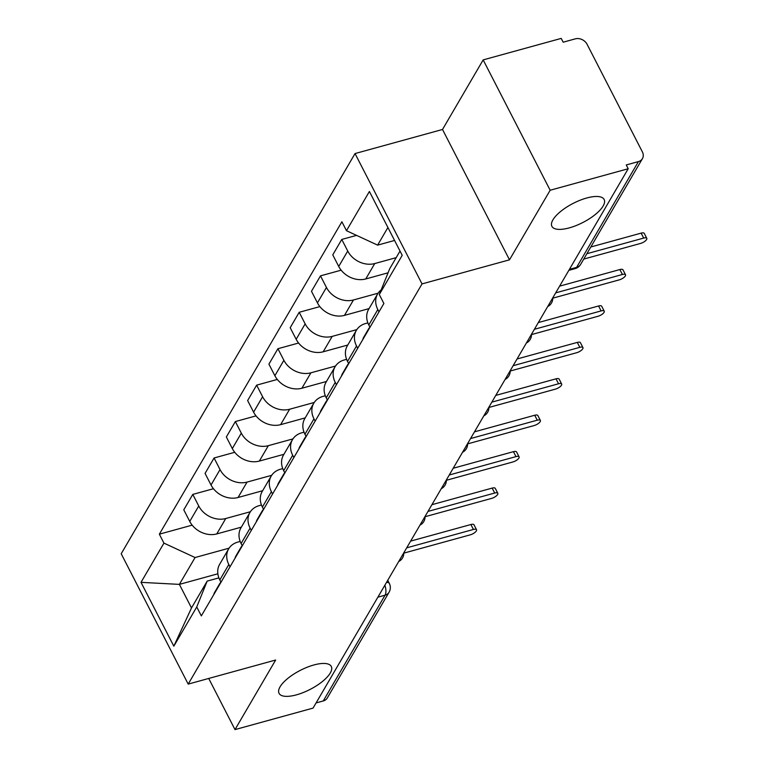 <?xml version="1.0" encoding="UTF-8"?>
<svg xmlns="http://www.w3.org/2000/svg" width="768" height="768" viewBox="0 0 768 768"><rect width="100%" height="100%" fill="white"/><g stroke="black" fill="none" stroke-linecap="round" stroke-linejoin="round"><path stroke-width="1.15" d="M313.91 664.963A29.366 10.714 -27.2 0 1 331.296 666.48A29.366 10.714 -27.2 0 1 296.448 694.848A29.366 10.714 -27.2 0 1 279.053 693.331A29.366 10.714 -27.2 0 1 313.91 664.963M586.771 197.99A29.366 10.714 -27.2 0 1 604.157 199.507A29.366 10.714 -27.2 0 1 569.309 227.875A29.366 10.714 -27.2 0 1 551.914 226.358A29.366 10.714 -27.2 0 1 586.771 197.99M550.157 190.243L483.168 59.894L442.512 129.475L355.037 153.562L121.2 553.757L188.189 684.106L422.026 283.91L509.501 259.824L550.157 190.243L628.205 168.749L313.056 708.106L234.998 729.6L275.654 660.019L188.189 684.106M483.168 59.894L561.216 38.4L563.174 42.202L575.328 38.851A9.178 7.411 30.3 0 1 587.078 44.294L642.355 151.843A9.178 7.411 30.3 0 1 642.432 158.63L580.627 264.403A9.178 7.411 -149.7 0 1 576.614 267.37L638.41 161.597A9.178 7.411 30.3 0 0 642.432 158.63M377.875 597.168L385.066 595.19A9.178 7.411 -149.7 0 0 389.078 592.214L327.283 697.987A9.178 7.411 -149.7 0 1 323.261 700.954L385.066 595.19A9.178 4.243 -105.4 0 0 384.864 585.206M316.08 702.931L323.261 700.954M208.714 678.451L234.998 729.6M638.41 161.597L626.256 164.947L628.205 168.749M396.182 257.645L374.755 263.549A21.11 17.059 -149.7 0 1 347.731 251.04L341.77 239.443L332.765 254.851L338.726 266.448A21.11 17.059 30.3 0 0 365.75 278.957L388.061 272.813M377.626 293.942L368.621 309.35A21.11 17.059 30.3 0 0 368.803 324.97L377.808 309.562A21.11 17.059 -149.7 0 1 377.626 293.942A21.11 17.059 -149.7 0 1 381.158 289.92M377.808 309.562L378.989 311.856M356.554 235.373L341.77 239.443M368.803 324.97L369.984 327.274M378.096 293.194L353.472 299.971A21.11 17.059 -149.7 0 1 326.448 287.462L320.486 275.866L311.482 291.283L317.443 302.87A21.11 17.059 30.3 0 0 344.467 315.379L369.043 308.611M357.706 348.288L356.525 345.984A21.11 17.059 -149.7 0 1 356.342 330.365A21.11 17.059 -149.7 0 1 365.578 323.53L367.882 322.906M341.146 270.182L320.486 275.866M356.342 330.365L347.338 345.773A21.11 17.059 30.3 0 0 347.52 361.392L348.701 363.696M356.813 329.616L332.189 336.394A21.11 17.059 -149.7 0 1 305.165 323.885L299.203 312.288L290.198 327.706L296.16 339.293A21.11 17.059 30.3 0 0 323.184 351.802L347.76 345.034M336.422 384.71L335.242 382.406A21.11 17.059 -149.7 0 1 335.059 366.787A21.11 17.059 -149.7 0 1 344.294 359.962L346.598 359.328M319.862 306.605L299.203 312.288M335.059 366.787L326.054 382.195A21.11 17.059 30.3 0 0 326.237 397.814L327.418 400.118M335.53 366.038L310.906 372.816A21.11 17.059 -149.7 0 1 283.882 360.307L277.92 348.72L268.915 364.128L274.877 375.715A21.11 17.059 30.3 0 0 301.901 388.234L326.486 381.466M315.139 421.133L313.958 418.829A21.11 17.059 -149.7 0 1 313.776 403.21A21.11 17.059 -149.7 0 1 323.011 396.384L325.315 395.75M298.579 343.027L277.92 348.72M313.776 403.21L304.771 418.627A21.11 17.059 30.3 0 0 304.954 434.246L306.134 436.541M314.246 402.461L289.622 409.248A21.11 17.059 -149.7 0 1 262.598 396.73L256.637 385.142L247.632 400.55L253.594 412.138A21.11 17.059 30.3 0 0 280.618 424.656L305.203 417.888M293.856 457.555L292.675 455.251A21.11 17.059 -149.7 0 1 292.493 439.642A21.11 17.059 -149.7 0 1 301.728 432.806L304.032 432.173M277.296 379.45L256.637 385.142M292.493 439.642L283.488 455.05A21.11 17.059 30.3 0 0 283.67 470.669L284.851 472.963M292.963 438.893L268.339 445.67A21.11 17.059 -149.7 0 1 241.315 433.152L235.354 421.565L226.349 436.973L232.31 448.57A21.11 17.059 30.3 0 0 259.334 461.078L283.92 454.31M272.573 493.978L271.392 491.683A21.11 17.059 -149.7 0 1 271.21 476.064A21.11 17.059 -149.7 0 1 280.445 469.229L282.749 468.595M256.013 415.872L235.354 421.565M271.21 476.064L262.205 491.472A21.11 17.059 30.3 0 0 262.387 507.091L263.568 509.395M271.68 475.315L247.056 482.093A21.11 17.059 -149.7 0 1 220.032 469.584L214.07 457.987L205.066 473.395L211.027 484.992A21.11 17.059 30.3 0 0 238.051 497.501L262.637 490.733M251.29 530.4L250.109 528.106A21.11 17.059 -149.7 0 1 249.926 512.486A21.11 17.059 -149.7 0 1 259.162 505.651L261.466 505.018M234.73 452.294L214.07 457.987M249.926 512.486L240.922 527.894A21.11 17.059 30.3 0 0 241.104 543.514L242.285 545.818M250.397 511.738L225.773 518.515A21.11 17.059 -149.7 0 1 198.749 506.006L192.787 494.41L183.782 509.827L189.744 521.414A21.11 17.059 30.3 0 0 216.768 533.923L241.354 527.155M230.006 566.832L228.826 564.528A21.11 17.059 -149.7 0 1 228.643 548.909A21.11 17.059 -149.7 0 1 237.878 542.074L240.182 541.45M213.446 488.726L192.787 494.41M228.643 548.909L219.638 564.317A21.11 17.059 30.3 0 0 219.821 579.936L221.002 582.24M387.917 227.51L377.616 245.126L394.57 240.461M377.616 245.126L346.483 230.707L369.398 191.482L402.211 255.331L379.296 294.557L389.731 268.685L400.022 251.069M217.853 573.792L179.386 584.381L191.501 607.949L207.187 581.098L196.752 606.96L201.341 615.888L383.885 303.485L379.296 294.557M196.752 606.96L173.827 646.186L141.014 582.346L163.939 543.12L195.072 557.53L179.386 584.381L141.014 582.346M346.483 230.707L341.894 221.779L159.35 534.182L163.939 543.12M355.037 153.562L422.026 283.91M442.512 129.475L509.501 259.824M229.114 548.16L195.072 557.53M207.187 581.098L218.899 577.872M192.163 525.149L159.35 534.182M191.501 607.949L173.827 646.186M590.803 246.989L641.136 233.126A5.28 1.93 -27.2 0 1 644.266 233.405L646.8 238.339A5.28 1.93 152.8 0 0 643.68 238.07L586.877 253.709M583.738 259.085L640.541 243.437A5.28 1.93 152.8 0 0 646.8 238.339M369.955 327.216A11.472 9.274 30.3 0 0 368.554 328.954A11.472 9.274 30.3 0 0 367.69 331.2M368.554 328.954L363.648 337.363A11.472 9.274 30.3 0 0 362.774 339.6M559.613 286.147L619.853 269.558A5.28 1.93 -27.2 0 1 622.982 269.827L625.517 274.771A5.28 1.93 152.8 0 0 622.397 274.493L555.686 292.867M552.758 298.176L619.258 279.869A5.28 1.93 152.8 0 0 625.517 274.771M348.672 363.638A11.472 9.274 30.3 0 0 347.27 365.376A11.472 9.274 30.3 0 0 346.406 367.622M347.27 365.376L342.365 373.786A11.472 9.274 30.3 0 0 341.491 376.022M538.33 322.57L598.57 305.981A5.28 1.93 -27.2 0 1 601.699 306.25L604.234 311.194A5.28 1.93 152.8 0 0 601.114 310.915L534.403 329.29M531.475 334.598L597.974 316.291A5.28 1.93 152.8 0 0 604.234 311.194M327.389 400.061A11.472 9.274 30.3 0 0 325.987 401.798A11.472 9.274 30.3 0 0 325.123 404.045M325.987 401.798L321.082 410.208A11.472 9.274 30.3 0 0 320.208 412.454M517.046 358.992L577.286 342.403A5.28 1.93 -27.2 0 1 580.416 342.672L582.95 347.616A5.28 1.93 152.8 0 0 579.83 347.338L513.12 365.712M510.192 371.03L576.691 352.714A5.28 1.93 152.8 0 0 582.95 347.616M306.106 436.483A11.472 9.274 30.3 0 0 304.704 438.23A11.472 9.274 30.3 0 0 303.84 440.467M304.704 438.23L299.798 446.63A11.472 9.274 30.3 0 0 298.925 448.877M495.763 395.414L556.003 378.826A5.28 1.93 -27.2 0 1 559.133 379.094L561.667 384.038A5.28 1.93 152.8 0 0 558.547 383.77L491.837 402.134M488.909 407.453L555.408 389.136A5.28 1.93 152.8 0 0 561.667 384.038M284.822 472.915A11.472 9.274 30.3 0 0 283.421 474.653A11.472 9.274 30.3 0 0 282.557 476.89M283.421 474.653L278.515 483.053A11.472 9.274 30.3 0 0 277.642 485.299M474.48 431.837L534.72 415.248A5.28 1.93 -27.2 0 1 537.85 415.526L540.384 420.461A5.28 1.93 152.8 0 0 537.264 420.192L470.554 438.557M467.626 443.875L534.125 425.558A5.28 1.93 152.8 0 0 540.384 420.461M263.539 509.338A11.472 9.274 30.3 0 0 262.138 511.075A11.472 9.274 30.3 0 0 261.274 513.322M262.138 511.075L257.232 519.485A11.472 9.274 30.3 0 0 256.358 521.722M453.197 468.259L513.437 451.67A5.28 1.93 -27.2 0 1 516.566 451.949L519.101 456.883A5.28 1.93 152.8 0 0 515.981 456.614L449.27 474.989M446.342 480.298L512.842 461.981A5.28 1.93 152.8 0 0 519.101 456.883M242.256 545.76A11.472 9.274 30.3 0 0 240.854 547.498A11.472 9.274 30.3 0 0 239.99 549.744M240.854 547.498L235.949 555.907A11.472 9.274 30.3 0 0 235.075 558.144M431.914 504.691L492.154 488.102A5.28 1.93 -27.2 0 1 495.283 488.371L497.818 493.315A5.28 1.93 152.8 0 0 494.698 493.037L427.987 511.411M425.059 516.72L491.558 498.413A5.28 1.93 152.8 0 0 497.818 493.315M220.973 582.182A11.472 9.274 30.3 0 0 219.571 583.92A11.472 9.274 30.3 0 0 218.707 586.166M219.571 583.92L214.666 592.33A11.472 9.274 30.3 0 0 213.792 594.566M410.63 541.114L470.87 524.525A5.28 1.93 -27.2 0 1 474 524.794L476.534 529.738A5.28 1.93 152.8 0 0 473.414 529.459L406.704 547.834M403.776 553.142L470.275 534.835A5.28 1.93 152.8 0 0 476.534 529.738M216.768 533.923L225.773 518.515M238.051 497.501L247.056 482.093M259.334 461.078L268.339 445.67M280.618 424.656L289.622 409.248M301.901 388.234L310.906 372.816M323.184 351.802L332.189 336.394M344.467 315.379L353.472 299.971M365.75 278.957L374.755 263.549M241.104 543.514L250.109 528.106M262.387 507.091L271.392 491.683M283.67 470.669L292.675 455.251M304.954 434.246L313.958 418.829M326.237 397.814L335.242 382.406M347.52 361.392L356.525 345.984M219.821 579.936L228.826 564.528M211.027 484.992L220.032 469.584M232.31 448.57L241.315 433.152M253.594 412.138L262.598 396.73M274.877 375.715L283.882 360.307M296.16 339.293L305.165 323.885M317.443 302.87L326.448 287.462M338.726 266.448L347.731 251.04M189.744 521.414L198.749 506.006M568.838 270.355L575.146 268.618A9.178 4.243 -105.4 0 0 576.614 267.37L569.424 269.347M387.734 580.301L389.318 583.392A9.178 3.35 152.8 0 0 386.477 582.451M643.68 238.07L641.136 233.126M622.397 274.493L619.853 269.558M601.114 310.915L598.57 305.981M579.83 347.338L577.286 342.403M558.547 383.77L556.003 378.826M537.264 420.192L534.72 415.248M515.981 456.614L513.437 451.67M494.698 493.037L492.154 488.102M473.414 529.459L470.87 524.525M547.68 306.566A9.178 9.178 0 0 0 552.749 297.898M526.397 342.989A9.178 9.178 0 0 0 531.466 334.32M505.114 379.411A9.178 9.178 0 0 0 510.182 370.742M483.83 415.834A9.178 9.178 0 0 0 488.899 407.174M462.547 452.256A9.178 9.178 0 0 0 467.616 443.597M441.264 488.688A9.178 9.178 0 0 0 446.333 480.019M419.981 525.11A9.178 9.178 0 0 0 425.05 516.442M398.698 561.533A9.178 9.178 0 0 0 403.766 552.864M389.078 592.214A9.178 9.178 0 0 0 389.318 583.392M575.146 268.618A9.178 9.178 0 0 0 580.627 264.403"/></g></svg>
